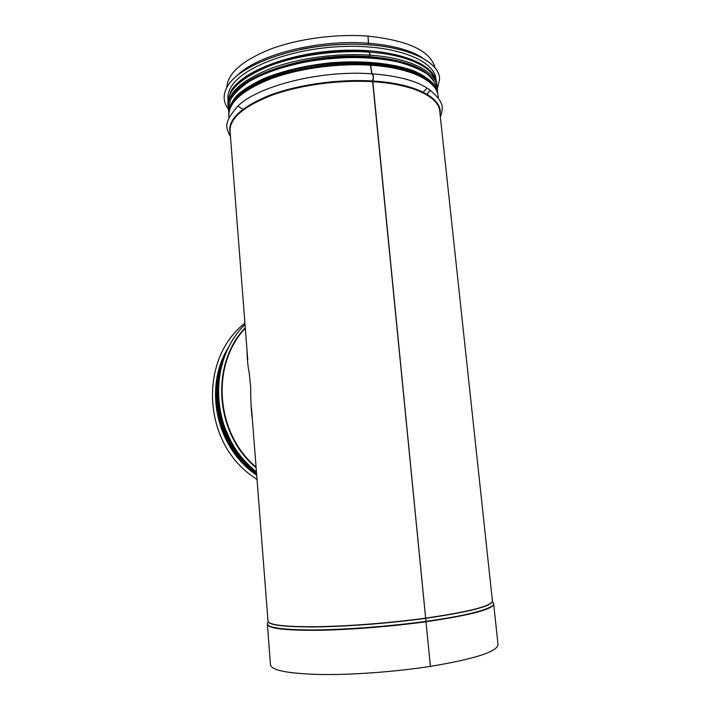 <?xml version="1.0" encoding="UTF-8"?>
<svg xmlns="http://www.w3.org/2000/svg" width="710" height="710" viewBox="0 0 710 710"><rect width="100%" height="100%" fill="white"/><g stroke="black" fill="none" stroke-linecap="round" stroke-linejoin="round"><path stroke-width="1.06" d="M368.481 44.748L368.011 36.13C335.821 33.627 297.712 38.81 270.075 49.283C241.888 60.803 227.448 73.583 226.747 87.623M369.546 57.545L369.874 55.149L369.147 51.519C334.108 48.83 291.615 55.433 264.04 67.565C247 75.109 235.96 83.416 230.91 92.469M270.457 664.649L270.474 664.906C271.744 670.453 288.455 673.657 320.618 674.5C352.133 674.979 395.213 671.829 430.402 666.379L372.59 80.984C373.637 77.195 373.407 74.914 371.916 74.142L370.087 63.128M430.393 666.291L372.777 81.002C373.806 77.461 373.629 75.162 372.244 74.115M371.996 74.115L370.611 64.592M370.469 64.557L370.274 63.137M369.733 57.563L370.061 55.158L369.333 51.528M368.703 44.677L368.029 36.361M430.606 666.353C475.771 658.756 498.234 651.372 497.985 644.201L493.681 604.174M368.197 36.148C408.436 40.505 430.713 51.04 435.017 67.752M426.967 88.413L423.408 91.901M242.527 109.109L238.4 106.367M251.571 408.995L251.695 410.637M252.432 420.125C250.523 405.623 250.736 392.754 250.692 387.269L249.192 372.706C247.888 366.671 247.186 359.491 247.089 351.166M251.162 475.363L251.171 475.354C201.88 439.738 199.67 357.938 244.923 323.183C199.661 357.929 201.862 439.738 251.162 475.363L257.038 479.543M229.49 345.797C203.628 384.447 214.802 444.93 253.94 473.215L256.7 475.221M439.57 78.224C438.292 58.566 397.254 42.218 342.948 44.348C288.677 46.31 237.344 66.589 226.916 87.312C224.875 91.102 223.97 94.794 224.182 98.397L224.182 98.45C224.44 102.284 225.86 105.905 228.46 109.304M437.316 89.424L439.623 78.792M439.623 78.837C438.993 59.063 398.274 42.405 343.729 44.375C289.219 46.177 237.388 66.536 226.916 87.365C224.884 91.146 223.97 94.847 224.182 98.45L224.182 98.397M436.091 80.594L435.993 79.715C435.372 60.607 396.065 44.579 343.533 46.452C291.029 48.156 240.93 67.698 230.617 87.8C228.593 91.51 227.688 95.122 227.901 98.654L227.945 99.285M429.878 90.516L427.349 94.084M426.213 621.72C471.2 615.064 493.681 609.109 493.645 603.837L493.565 603.562M267.333 624.312L267.351 624.427C268.495 628.483 285.021 630.436 316.917 630.303C348.175 629.912 390.97 626.575 426.009 621.747M426.142 621.321C474.511 614.718 500.168 606.438 492.341 602.053M268.007 622.466C264.448 627.161 278.702 629.655 310.758 629.956C342.38 629.921 388.512 626.513 425.947 621.356M425.494 618.366C470.561 611.763 492.873 605.914 492.412 600.802M267.989 621.01L267.989 620.993C268.007 625.057 283.876 627.036 315.595 626.93C346.711 626.566 389.959 623.22 425.299 618.392M425.459 618.17C470.091 611.647 492.403 605.843 492.394 600.758L439.809 111.754C439.383 97.163 413.282 84.091 372.679 81.703M251.455 407.522L268.007 621.179C269.143 625.084 285.518 626.93 317.139 626.708C348.113 626.255 390.527 622.936 425.263 618.197M230.067 131.43L230.022 130.844C229.845 117.993 244.009 106.038 272.516 94.998C300.507 84.934 339.602 79.671 372.493 81.694M372.777 81.002C416.371 83.549 442.791 98.353 440.067 114.097M230.271 133.986C226.747 120.798 239.332 108.106 268.016 95.921C296.318 84.854 337.845 78.837 372.59 80.984M371.898 73.804C400.218 75.988 420.018 81.765 431.289 91.12M235.09 109.313C250.87 88.04 317.459 69.686 371.712 73.796M371.055 65.249C411.596 67.867 437.697 81.517 438.185 96.649L438.389 98.512M228.895 116.316L228.851 115.703C228.629 102.364 242.731 90.028 271.149 78.677C299.043 68.346 338.04 63.03 370.868 65.24M232.081 104.459C236.19 97.492 244.213 90.889 256.141 84.65C283.095 70.37 331.224 61.699 370.425 64.575M370.389 64.264C398.301 66.518 417.844 72.376 429.009 81.836M238.383 96.755C257.118 76.494 319.571 60.288 370.203 64.255M369.715 57.395C385.024 58.531 398.115 60.998 408.969 64.805M251.819 79.751C277.796 64.14 328.428 54.217 369.528 57.386M433.695 80.461C425.157 67.681 403.866 59.746 369.83 56.649C403.733 59.729 424.988 67.627 433.606 80.336M230.43 99.693C237.14 75.615 309.329 51.564 369.644 56.64C309.187 51.537 236.865 75.713 230.359 99.835M370.061 55.158C410.558 57.918 436.668 71.923 437.191 87.392L437.236 88.759M228.407 108.479L228.132 106.411C227.892 92.788 241.95 80.203 270.306 68.666C298.147 58.167 337.081 52.815 369.874 55.149M369.768 52.176C410.247 54.981 436.366 69.083 436.898 84.65L437.076 86.274M228.132 106.411L227.919 103.669C227.67 89.948 241.72 77.301 270.057 65.71C297.88 55.158 336.797 49.798 369.582 52.167M431.201 72.642C424.686 65.293 413.096 59.587 396.428 55.522C417.276 60.749 429.94 68.24 434.431 78.002M300.463 49.425C318.577 45.688 336.877 43.931 355.373 44.171M368.898 43.274C392.319 45.245 410.114 50.046 422.281 57.661M237.371 75.322C257.757 54.714 319.047 38.997 368.703 43.257M256.07 467.1C215.281 432.887 210.746 364.576 245.314 328.224M256.124 467.748C214.704 433.428 210.116 364.203 245.269 327.7M230.493 440.422L224.555 427.136M256.638 474.457L254.872 473.144L256.585 473.774L255.538 472.993C219.079 446.395 206.015 391.671 226.179 352.728M226.295 351.769C205.217 390.677 217.97 446.288 254.872 473.144C216.612 445.365 204.649 386.808 228.451 347.82M218.245 391.37C218.334 422.006 229.667 447.655 252.236 468.325M256.514 472.816L256.425 472.745C223.854 448.764 209.175 402.082 222.026 364.425M424.864 72.456C391.254 45.271 265.363 57.35 237.539 90.312M230.706 106.97L233.031 101.885M431.032 82.546L434.671 87.552M228.478 109.509L230.28 99.995C233.83 93.889 239.873 87.898 248.393 82.032C267.342 70.601 297.659 61.672 330.212 58.424C355.169 56.569 377.56 57.696 397.396 61.788C409.359 64.947 419.095 68.897 426.595 73.636C432.674 78.704 436.26 84.117 437.351 89.877L437.662 92.77M437.786 93.871L434.804 85.502C430.5 80.159 423.764 75.384 414.578 71.177C394.361 63.403 363.227 60.119 330.62 62.8C305.699 65.489 283.698 70.618 264.617 78.198C253.195 83.443 244.08 89.069 237.273 95.06C231.921 101.113 229.082 107.059 228.744 112.899L228.842 114.017M436.046 89.7C429.71 71.435 382.93 58.593 329.484 63.785C276.021 68.817 232.614 90.241 229.747 109.34M229.41 110.467C230.91 91.093 274.77 68.852 329.476 63.714C384.172 58.397 431.547 71.95 436.588 90.747M435.629 79.36C430.659 61.353 389.462 47.614 338.59 50.508C287.736 53.268 240.947 72.154 230.901 91.377L228.265 99.125M429.834 90.481L427.225 94.004M270.474 664.906L267.359 623.815M247.772 359.97L230.102 131.882M430.189 90.285C436.437 95.504 440.093 99.844 441.141 103.296C443.351 105.737 441.753 114.692 440.324 116.511M236.412 107.92C230.697 114.487 227.626 119.599 227.2 123.247C225.434 126.611 229.232 135.326 230.439 136.213M229.046 118.215L228.833 115.171M432.328 84.792C427.198 79.227 418.802 74.603 407.149 70.902M227.919 103.669L227.892 103.021M245.021 324.452C206.539 361.949 209.982 435.7 256.443 471.919M233.439 445.578C228.549 437.626 224.83 429.151 222.274 420.16M222.052 364.319C209.139 401.975 223.792 448.738 256.425 472.745L256.505 472.727M228.851 113.973L228.407 108.39M231.522 97.678C241.293 80.212 281.373 62.888 328.127 58.291C374.853 53.64 418.163 62.764 431.636 77.993M230.564 107.281C235.303 88.839 278.196 68.586 329.635 63.802C381.066 58.815 426.95 70.636 434.946 87.933M253.94 473.215L254.721 473.029M227.901 98.654L228.043 100.447"/></g></svg>
